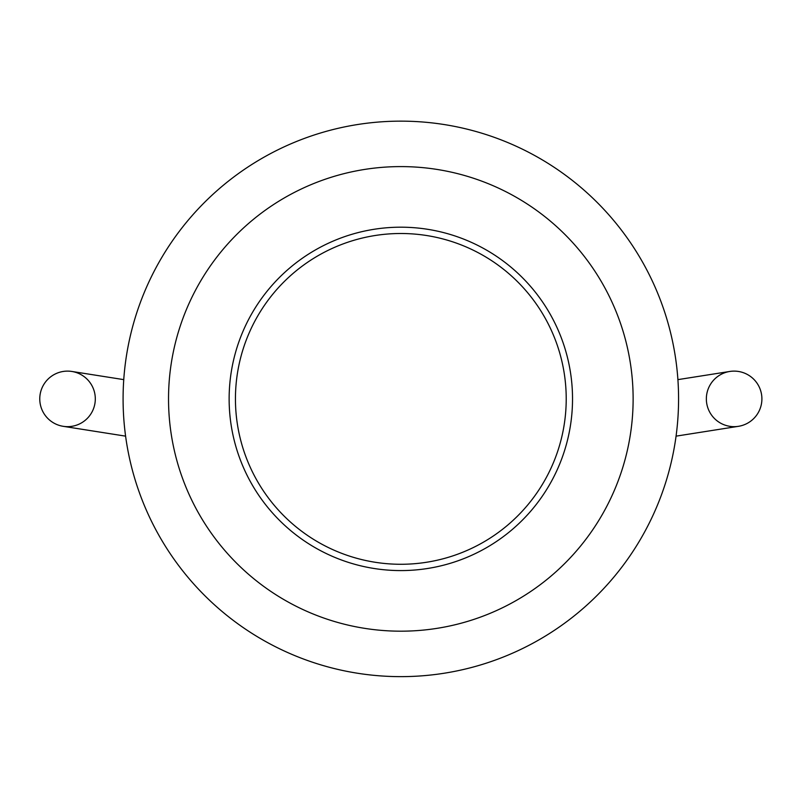 <?xml version="1.0" encoding="UTF-8"?>
<svg xmlns="http://www.w3.org/2000/svg" width="802" height="802" viewBox="0 0 802 802"><rect width="100%" height="100%" fill="white"/><g stroke="black" fill="none" stroke-linecap="round" stroke-linejoin="round"><path stroke-width="1.2" d="M123.087 398.895A277.743 277.743 0 0 1 400.83 121.142A277.743 277.743 0 0 1 678.572 398.895A277.743 277.743 0 0 1 400.83 676.637A277.743 277.743 0 0 1 123.087 398.895M400.83 166.595A232.299 232.299 0 0 0 168.53 398.895A232.299 232.299 0 0 0 400.83 631.184A232.299 232.299 0 0 0 633.129 398.895A232.299 232.299 0 0 0 400.83 166.595M572.528 398.895A171.698 171.698 0 0 1 314.985 547.586A171.698 171.698 0 0 1 314.985 250.194A171.698 171.698 0 0 1 572.528 398.895M761.9 398.895A27.779 27.779 0 0 1 720.236 422.945A27.779 27.779 0 0 1 720.236 374.835A27.779 27.779 0 0 1 761.9 398.895A27.779 27.779 0 0 1 738.442 426.323A27.779 27.779 0 0 0 761.9 398.895A27.779 27.779 0 0 0 729.81 371.456A27.779 27.779 0 0 1 761.9 398.895M95.308 398.895A27.779 27.779 0 0 1 53.654 422.945A27.779 27.779 0 0 1 53.654 374.835A27.779 27.779 0 0 1 95.308 398.895M63.218 426.323A27.779 27.779 0 0 1 40.1 394.574A27.779 27.779 0 0 1 71.859 371.456A27.779 27.779 0 0 0 40.1 394.574A27.779 27.779 0 0 0 63.218 426.323L125.593 436.148M400.83 233.502A165.382 165.382 0 0 1 544.057 481.581A165.382 165.382 0 0 1 257.602 481.581A165.382 165.382 0 0 1 400.83 233.502M123.759 379.627L71.859 371.456M677.911 379.627L729.81 371.456M676.066 436.148L738.442 426.323"/></g></svg>

